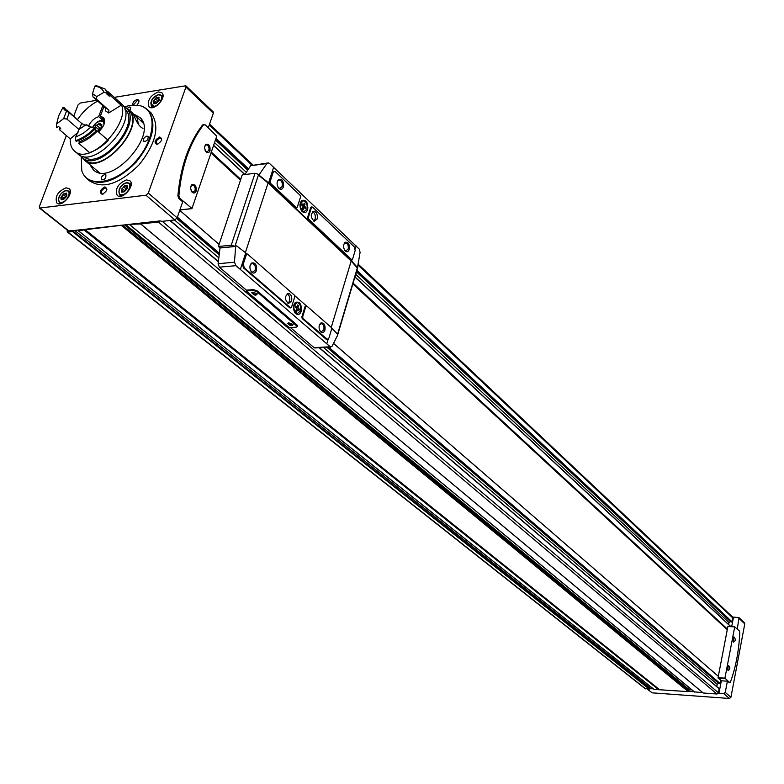 <?xml version="1.0" encoding="UTF-8"?>
<svg xmlns="http://www.w3.org/2000/svg" width="784" height="784" viewBox="0 0 784 784"><rect width="100%" height="100%" fill="white"/><g stroke="black" fill="none" stroke-linecap="round" stroke-linejoin="round"><path stroke-width="1.18" d="M158.711 100.764L159.397 99.48L158.858 99.225L159.025 97.226L156.496 97.647L153.174 101.548L153.546 103.792L156.075 103.39L158.711 100.764M66.14 196.872L66.816 195.539L66.542 193.187L64.131 193.501L60.887 197.45L61.152 199.802L63.563 199.499L66.14 196.872M126.841 189.169L127.537 187.807L127.194 185.406L124.646 185.739L121.295 189.767L121.638 192.178L124.176 191.855L126.841 189.169M733.363 641.724L733.52 637.421M727.905 670.242L728.101 665.92M204.506 146.745L205.33 145.256L206.692 144.864L208.015 145.687L209.034 147.902L208.907 150.361L206.819 151.9L205.124 150.557M190.571 187.18L191.443 185.563L192.864 185.161L194.187 185.984L195.206 188.189L195.069 190.649L192.884 192.247L191.09 190.737M737.303 628.993L738.998 617.635L733.52 617.106L731.717 626.553M208.289 127.743L213.326 113.19L213.14 111.828M733.481 617.341L732.462 616.89M728.65 624.525L729.022 622.555L730.463 621.634L732.06 621.81L732.746 617.312M716.733 686.529L717.164 684.256L718.624 683.334L720.231 683.56L720.839 680.404M140.669 223.95L703.14 692.987L716.948 694.026L718.458 692.801L719.153 688.597L319.245 347.733M718.164 693.448L723.74 693.634L725.259 692.409L727.385 681.188L729.306 682.57M67.277 231.917L645.144 688.675L653.258 688.803M654.032 689.371L688.215 691.635L688.705 690.028L124.558 224.871M659.442 689.567L85.191 229.702L129.536 224.312L140.767 223.959L158.329 221.999L160.063 220.902L162.112 221.343L174.852 219.922L177.145 217.854L182.692 201.811L178.742 198.362L177.88 195.951C180.516 166.708 188.728 143.06 202.517 125.019L203.879 124.548M129.536 224.312L160.063 220.902M67.228 230.035L67.228 231.878L67.914 232.064L72.471 231.554L73 230.623L122.255 225.126M78.684 229.996L78.547 230.878L85.191 229.702M39.523 208.113L68.306 230.898L73 230.623M727.395 629.072L353.094 283.142M240.766 179.34L211.298 152.096M209.975 150.871L209.014 149.989M694.379 691.86L702.768 692.674M66.366 135.563L39.357 206.604L39.474 208.074L145.971 195.206L148.303 193.089L185.916 87.083L185.808 85.77L114.297 97.353M96.795 100.274L80.125 103.067L77.969 105.056L73.814 115.983M149.842 111.749L151.057 112.857C160.191 126.018 156.153 143.384 138.964 164.963C119.335 184.152 102.89 189.463 89.641 180.898L87.759 179.33M104.889 186.886C108.016 188.856 107.114 191.345 102.165 194.344C99.049 192.374 99.96 189.885 104.889 186.886M159.652 136.994C162.925 138.856 162.043 141.336 157.006 144.413C153.742 142.541 154.624 140.071 159.652 136.994M132.212 105.125L133.574 101.597L136.906 99.421C139.65 99.833 139.66 101.734 136.935 105.125M80.144 155.32L79.625 155.056M65.964 187.817L69.11 188.621C74.519 192.874 61.73 207.907 56.889 202.997C54.704 196.617 57.732 191.561 65.964 187.817M158.28 91.934L161.994 92.884C167.129 97.559 153.507 111.965 148.98 106.653C147.069 100.479 150.175 95.57 158.28 91.934M126.498 179.899L129.987 180.83C135.563 185.465 122.157 200.645 117.169 195.343C114.925 188.777 118.031 183.623 126.498 179.899M718.32 676.288L333.592 343.47M219.089 244.412L179.732 210.377M727.287 629.63L352.878 283.867M240.521 180.104L211.033 152.87M650.259 686.412L649.662 688.548M691.772 689.783L688.705 690.028M725.857 637.098L725.239 640.273M720.388 665.528L719.771 668.732M718.32 676.259L333.612 343.431M219.099 244.373L179.752 210.328M727.278 629.709L352.849 283.965M240.482 180.212L210.994 152.978M688.646 691.331L694.124 691.723M647.045 689.009L652.17 692.84L729.424 698.475L730.933 697.26L744.78 623.868L744.447 622.8M728.003 626.377L734.824 626.7L727.885 626.543L718.046 677.69L721.329 680.826L718.948 693.291M721.339 680.786L727.385 681.188M205.183 124.823L203.497 124.872C189.708 142.923 181.496 166.58 178.87 195.833L179.732 198.244L191.982 208.456L216.756 136.171L205.183 124.823M210.024 150.744C208.956 152.998 207.525 153.252 205.731 151.508L204.448 147.745L205.604 144.442C208.907 143.639 210.377 145.746 210.024 150.744M196.196 191.022C195.079 193.374 193.589 193.638 191.747 191.835L190.512 188.052L191.727 184.75C195.079 183.907 196.568 186.004 196.196 191.022M739.469 631.022L734.716 626.877L724.935 678.15L729.698 682.59L730.374 682.149C735.794 667.39 738.94 650.789 739.802 632.355L739.469 631.022M733.109 638.627L733.589 642.096C735.686 640.802 735.794 639.087 733.932 636.951L733.109 638.627M727.67 667.174L728.14 670.624C730.267 669.33 730.394 667.605 728.522 665.449L727.67 667.174M727.63 669.311L727.748 666.812M720.359 665.704L719.937 667.86M733.079 640.773L733.167 638.333M725.827 637.255L725.416 639.381M125.038 186.102L127.625 188.297M127.018 187.837L123.784 191.482M64.553 193.883L66.924 195.873L64.366 193.795M66.513 195.539L63.386 199.244M156.771 97.922L159.319 100.234M158.819 99.852L155.722 103.076M133.358 105.046L137.18 100.577L138.513 100.911L138.886 102.047M157.878 144.168L156.418 143.815C155.644 141.424 156.82 139.542 159.926 138.18L161.308 138.543L161.71 139.875M103.155 194.06L101.734 193.766C100.901 191.345 102.057 189.434 105.183 188.052L106.428 188.376L106.879 189.65M124.636 106.742L130.085 105.399L140.356 105.762C157.78 110.123 155.506 139.719 135.309 161.759C115.415 184.103 87.122 188.385 81.771 170.687L81.213 156.545M146.853 136.093L148.107 136.426C148.362 139.797 146.863 141.424 143.609 141.316C142.894 139.101 143.982 137.367 146.853 136.093M127.194 108.398L129.497 106.996L130.722 107.31L130.017 110.779M134.319 114.405L140.003 117.571C159.23 134.231 110.377 188.317 93.1 169.53L89.964 164.738M104.693 174.548L105.86 174.852C106.193 178.184 104.742 179.84 101.489 179.83C100.744 177.596 101.812 175.841 104.693 174.548M143.276 106.869L148.137 110.201C157.261 123.353 153.203 140.738 135.975 162.357C116.306 181.584 99.852 186.925 86.612 178.37L83.868 174.999M140.885 120.589L142.384 121.02M97.745 172.206L97.118 170.785M303.986 207.319L303.32 209.436L302.448 208.613L303.114 206.506L301.693 205.153L302.105 203.86L303.526 205.212L304.192 203.105L305.054 203.928L304.388 206.035L305.809 207.368L305.397 208.662L303.986 207.319L302.82 207.456M304.388 206.035L302.81 206.212M304.221 207.544L305.809 207.368M306.926 209.269L303.771 211.837C299.243 207.26 299.223 203.546 303.722 200.694C306.603 202.086 307.671 204.947 306.926 209.269M297.528 309.2L296.852 311.375L295.97 310.621L296.646 308.445L295.215 307.201L295.627 305.868L297.058 307.112L297.734 304.937L298.606 305.701L297.94 307.877L299.37 309.112L298.959 310.444L297.528 309.2L296.391 309.288M297.94 307.877L296.136 308.004M297.567 309.239L299.37 309.112M300.497 310.944L297.116 313.737C292.667 309.112 292.775 305.388 297.45 302.575C300.233 303.908 301.252 306.691 300.497 310.944M297.146 326.203L296.999 324.948L257.113 290.825L253.428 289.619L246.421 290.178L219.334 267.168L218.128 263.708L220.02 247.891L218.393 246.49L242.246 174.901L255.006 173.284L258.896 174.46L259.318 175.841L268.089 182.946L351.173 261.013L356.867 267.432M290.384 327.526L314.07 347.635L315.325 347.949M247.068 253.918L236.729 245.921L235.68 246.45L234.465 262.219L235.974 265.668L330.211 346.763L314.07 347.635M301.223 311.326C299.704 314.903 297.685 315.491 295.176 313.081C292.834 309.004 292.942 305.417 295.49 302.32C299.919 301.33 301.82 304.339 301.223 311.326M306.446 305.907L294.706 295.627M289.678 307.769L291.521 307.25L294.755 296.842L294.382 295.156L247.509 254.104L246.401 254.535L243.334 263.934L244.206 267.736L290.482 307.71L289.678 307.769L243.393 267.805L242.521 264.002L245.588 254.614L246.627 254.124M306.044 306.113L305.035 306.573L301.85 316.932L302.222 318.598L326.007 339.139L327.104 339.413M330.211 346.763L332.044 346.322L337.473 335.523L337.424 333.984L331.573 327.908M357.494 267.52L360.072 252.438L359.376 249.224L269.471 163.386L268.422 162.905L266.825 163.582L259.416 174.313L259.798 175.773L268.579 182.888L351.634 260.974L357.337 267.393M307.985 207.917L307.259 207.221M307.642 209.681C306.221 213.013 304.29 213.513 301.85 211.2C299.4 207.143 299.38 203.556 301.801 200.439C306.25 199.499 308.19 202.586 307.642 209.681M273.969 171.431L272.303 172.656L269.363 181.682L269.755 183.417L295.48 207.613L296.332 207.584M311.65 207.143L310.689 207.564L307.534 217.619L307.906 219.304L350.85 259.69L351.634 259.631M236.121 245.823L235.21 246.401L231.251 245.216L218.393 246.49M357.2 268.373L357.68 267.471M235.21 246.401L220.02 247.891M337.002 336.542L337.345 335.807M267.569 163.013L250.664 165.689L244.873 174.567M246.156 290.991L289.286 327.594L296.205 327.153L297.234 326.409L256.848 291.638L253.173 290.433L246.156 290.991L246.421 290.178M256.456 270.539C255.153 273.44 253.448 273.861 251.321 271.793C249.39 268.5 249.449 265.609 251.488 263.101C255.28 262.209 256.936 264.688 256.456 270.539M291.57 301.066L288.463 303.604C284.357 299.361 284.445 295.96 288.747 293.383C291.325 294.608 292.265 297.165 291.57 301.066M354.427 247.058L312.493 207.103L311.483 207.476L308.328 217.531L308.7 219.216L351.624 259.622L352.575 259.22L355.172 250.566L354.427 247.058M349.292 249.41C348.233 251.997 346.802 252.438 344.989 250.733C343.118 247.568 343.137 244.775 345.038 242.344C348.312 241.697 349.723 244.049 349.292 249.41M317.138 218.961L314.296 221.294C310.248 217.158 310.239 213.807 314.276 211.229C316.854 212.484 317.804 215.051 317.138 218.961M331.632 329.084L331.279 327.457L306.848 306.074L305.829 306.524L302.644 316.873L303.016 318.539L327.389 339.394L328.937 338.071L331.632 329.084M324.968 330.113C323.812 332.906 322.273 333.386 320.362 331.563C318.539 328.359 318.627 325.536 320.646 323.106C324.008 322.371 325.448 324.713 324.968 330.113M300.145 195.334L275.419 171.774L274.645 171.353L273.106 172.549L270.166 181.574L270.558 183.319L296.274 207.525L297.312 207.152L300.517 197.039L300.145 195.334M283.377 186.974C282.201 189.65 280.613 190.022 278.604 188.111C276.615 184.857 276.585 181.976 278.516 179.467C282.191 178.674 283.808 181.173 283.377 186.974M287.16 293.696C289.414 295.225 290.198 297.734 289.492 301.223L287.973 303.447M312.698 211.602C314.962 213.17 315.756 215.688 315.09 219.177L313.816 221.137M250.096 265.531L251.115 263.983L252.722 263.551C254.996 264.62 255.829 266.805 255.221 270.127L252.546 272.224L250.615 270.647M319.392 325.017L321.607 323.586C323.616 324.547 324.351 326.595 323.802 329.731L321.332 331.828L319.774 330.632M277.262 181.721L278.144 180.369L279.643 179.948C281.897 181.035 282.74 183.24 282.162 186.563L279.731 188.493L278.006 187.219M343.892 244.157L345.92 242.854C347.929 243.834 348.664 245.892 348.145 249.028L345.871 250.958L344.47 249.978M288.767 322.832L293.147 324.429C291.844 326.36 290.021 325.968 287.669 323.263L288.767 322.832M252.781 292.187L257.309 293.853C256.005 295.901 254.143 295.49 251.713 292.628L252.781 292.187M257.24 293.804C255.947 294.96 254.31 294.598 252.321 292.726L252.507 292.216L252.321 292.726M293.059 324.36C291.785 325.448 290.188 325.105 288.267 323.331L288.267 323.331M297.528 313.776L294.441 311.914M293.882 304.849L295.117 303.114L296.646 302.565M297.058 307.112L295.254 307.24M298.606 305.701L297.469 305.78M304.231 211.876L301.193 210.239M300.301 202.958L301.448 201.253L302.869 200.694M303.526 205.212L301.938 205.388M305.054 203.928L303.888 204.056M125.724 107.604L129.007 109.868C147.314 125.705 100.44 177.615 84.025 159.72L82.212 157.506M141.904 121.5L142.982 122.5M99.303 172.598L84.868 160.426M137.386 117.561L143.178 123.108M142.982 128.39C137.043 126.106 133.123 112.68 132.957 113.435L129.007 109.868M127.782 109.476L128.645 110.25C146.667 125.842 100.519 176.939 84.368 159.319L82.643 157.858M123.372 105.997L126.155 108.006C144.168 123.588 97.951 174.773 81.81 157.153L80.301 155.399M124.774 109.005L124.999 109.221C141.806 123.637 99.568 171.598 83.467 156.379M121.089 103.439L121.941 104.213C139.944 119.776 93.6 171.108 77.479 153.497L74.921 151.332M117.531 100.264L118.649 101.234C136.632 116.787 90.189 168.237 74.088 150.636C71.275 147.911 70.001 143.991 70.266 138.886M77.685 119.335C83.251 111.24 89.935 105.164 97.726 101.107M103.919 106.614L100.274 116.375L103.508 117.453C105.958 121.481 104.292 126.322 98.51 131.967M88.425 126.185C90.836 121.304 94.256 118.119 98.686 116.63L102.802 105.615M78.008 132.427L70.286 138.895L59.476 129.703L59.702 127.508M66.66 110.554L66.983 110.064L77.969 120.256M117.767 100.479L121.177 105.242L108.682 112.984L108.927 110.279L96.569 99.264L96.785 96.53L92.522 93.717L93.012 96.902L105.262 107.8L106.967 108.515M108.192 140.385C102.224 146.441 96.011 150.508 89.572 152.596L78.723 143.354L79.762 141.835L89.298 136.818L96.177 131.016L97.422 131.026L108.192 140.385M100.274 116.375L104.713 120.285M98.686 116.63L103.214 120.618M108.682 112.984L105.595 110.926L105.262 107.8M75.529 137.229L75.568 140.669C82.046 138.533 88.288 134.417 94.305 128.302L91.052 126.959L83.418 133.192L75.529 137.229L79.057 129.38L86.211 124.636L88.582 126.322M93.012 96.902L96.569 99.264M107.526 92.953L104.997 88.964L96.344 85.652L94.795 86.22C99.205 86.573 102.292 88.592 104.056 92.277L108.251 93.61L104.938 88.906M94.305 128.302L95.05 128.948C89.033 135.064 82.79 139.18 76.322 141.306L75.568 140.669M94.472 129.536L96.177 131.016M78.322 140.601L79.762 141.835M108.251 93.61L106.849 94.041L109.192 96.138L107.771 93.747M97.422 131.026C91.424 137.122 85.182 141.228 78.723 143.354M106.399 90.366L110.593 95.717L121.177 105.242M86.211 124.636L91.052 126.959M110.593 95.717L109.192 96.138M69.286 112.729L66.542 111.073L63.641 118.629L66.875 119.05L69.286 112.729L81.663 123.451L84.496 124.901L83.663 126.636M66.875 119.05L79.017 129.507M63.641 118.629L56.634 123.892L58.643 115.895L62.896 107.575L64.376 109.691L66.542 111.073M62.896 107.575L63.876 107.369L67.316 111.132L66.983 110.064M59.476 129.703L60.731 128.37L58.339 126.342L57.085 127.674L56.34 127.037L56.634 123.892M104.056 92.277L96.785 96.53M92.522 93.717L94.795 86.22M97.657 130.987L100.352 128.958L97.598 131.173M100.852 128.184L101.891 124.813L100.852 128.184M101.459 124.774L99.568 123.225L100.724 124.979L101.891 125.156M98.882 124.186L99.568 123.225L95.707 125.783L98.882 124.186L101.479 126.459M96.912 125.489L99.686 127.91L98.47 129.409L95.697 126.988L95.707 125.783L94.315 128.321M95.697 126.988L94.913 129.095L97.138 131.036M135.24 118.56L136.592 121.383M133.613 114.748L136.798 116.777L138.572 124.627M133.28 114.033L136.524 116.257L137.768 118.325M138.739 123.529L138.611 124.676M158.358 94.756C164.895 93.61 160.71 105.281 154.203 106.281C149.097 103.488 150.479 99.646 158.358 94.756M66.042 190.63C72.304 189.748 67.855 201.645 61.642 202.37C55.409 203.193 59.868 191.374 66.042 190.63M126.577 182.78C133.172 181.859 128.792 194.05 122.235 194.814C115.669 195.677 120.06 183.564 126.577 182.78M703.277 693.046L140.767 223.959M716.948 694.026L158.329 221.999M654.219 689.518L78.547 230.878M658.874 689.851L84.398 230.231M645.732 688.911L67.914 232.064M649.377 689.175L72.471 231.554M718.458 692.801L162.239 221.323M719.222 688.822L319.166 347.743M218.305 261.748L169.893 220.48M732.06 621.81L356.887 270.402M248.479 168.864L215.982 138.425M732.795 617.949L358.219 265.257M251.752 165.003L209.25 124.979M730.61 626.494L354.907 277.036L730.619 626.504M244.765 174.587L213.542 145.54L244.784 174.577M40.16 208.25L68.992 231.074M145.971 195.206L174.852 219.922M148.303 193.089L219.177 253.938M185.916 87.083L213.326 113.19M720.231 683.56L328.731 347.224M219.275 253.193L177.38 217.197M649.681 688.871L72.932 231.064M649.622 687.509L74.725 230.437M659.06 689.793L84.652 230.094M659.256 689.636L84.946 229.83M688.215 691.635L121.628 225.645M688.675 691.204L122.51 225.096M689.165 689.597L125.91 224.714M694.663 692.096L129.84 224.724M218.315 261.689L169.971 220.471M717.164 684.256L323.557 347.508M218.716 257.809L174.489 219.961M718.624 683.334L326.938 347.322M219.069 254.78L176.812 218.53M719.869 683.785L327.888 347.273M729.022 622.555L355.72 274.322M246.294 172.245L214.542 142.629M730.463 621.634L356.465 271.832M247.675 170.089L215.463 139.954M731.697 622.045L356.7 271.029M248.126 169.393L215.757 139.091M652.17 692.84L647.368 689.028M729.424 698.475L723.74 693.634M730.933 697.26L725.259 692.409M744.78 623.868L739.273 618.654M202.517 125.019L203.497 124.872M177.88 195.951L178.87 195.833M178.742 198.362L179.732 198.244M179.879 209.936L191.58 208.593M727.885 626.543L734.716 626.877M718.046 677.69L724.935 678.15M718.105 678.052L724.994 678.503M728.944 682.541L729.698 682.59M125.852 182.937L130.017 183.338L130.987 185.847M122.559 195.735L119.707 195.01L118.845 191.149M158.143 94.805L161.945 95.374L162.758 97.598M153.958 107.251L151.479 106.448L150.793 102.871M65.435 190.747L69.217 191.08L70.148 193.197M61.838 203.281L59.378 202.635L58.486 199.185M127.096 186.269L126.332 185.612M122.431 192.021L121.687 191.384M123.372 191.472L121.912 190.228M124.568 190.6L121.981 188.415M125.959 188.866L123.382 186.68M66.473 194.001L65.738 193.403M61.936 199.606L61.201 199.018M62.975 199.087L61.426 197.842M64.17 198.234L61.564 196.118M65.533 196.549L62.926 194.432M158.878 98.118L158.143 97.441M154.291 103.694L153.605 103.067M156.339 102.537L153.87 100.254M157.702 100.852L155.232 98.568M235.974 265.668L219.334 267.168M240.414 269.226L245.774 252.791M326.85 343.608L328.163 339.237M268.579 182.888L273.714 167.129M351.634 260.974L351.987 259.788M355.27 248.861L356.171 245.872M331.24 327.428L351.173 261.013M337.561 334.278L357.455 267.52M245.412 252.477L268.089 182.946M234.965 246.245L258.661 174.293M231.251 245.216L255.006 173.284M235.68 246.45L220 247.989M234.465 262.219L218.128 263.708M259.416 174.313L258.798 174.391M266.825 163.582L250.664 165.689M246.401 254.535L245.588 254.614M243.334 263.934L242.521 264.002M244.206 267.736L243.393 267.805M311.483 207.476L310.689 207.564M308.328 217.531L307.534 217.619M308.7 219.216L307.906 219.304M351.624 259.622L350.85 259.69M305.829 306.524L305.035 306.573M302.644 316.873L301.85 316.932M303.016 318.539L302.222 318.598M326.801 339.09L326.007 339.139M273.106 172.549L272.303 172.656M270.166 181.574L269.363 181.682M270.558 183.319L269.755 183.417M296.274 207.525L295.48 207.613M253.173 290.433L253.428 289.619M256.848 291.638L257.113 290.825M296.754 325.742L296.999 324.948M79.409 129.203L81.663 123.451M99.725 121.02L101.303 120.569L104.703 121.608M92.649 127.665L96.02 123.157L99.842 120.981L102.871 121.236L104.164 124.039M206.692 144.864L205.702 145.001M192.864 185.161L191.864 185.279M185.808 85.77L213.199 111.887M654.101 689.469L78.41 230.839M694.477 692.017L129.634 224.675M703.14 692.987L140.62 223.92M719.153 688.597L319.431 347.724M218.334 261.513L170.167 220.441M730.786 626.504L354.966 276.87M244.912 174.489L213.601 145.363M732.521 616.939L358.376 264.345M252.869 164.924L209.553 124.097M744.496 622.859L738.998 617.635M179.859 210.024L191.708 208.652M729.081 682.619L729.845 682.668M191.463 191.296L191.747 191.835M191.443 185.563L191.727 184.75M205.428 150.989L205.731 151.508M205.33 145.256L205.604 144.442M119.913 195.177L121.099 196.176M119.707 195.01C117.669 189.581 120.099 185.406 127.008 182.486L131.183 184.338M151.684 106.624L152.713 107.575M151.479 106.448C149.93 100.989 152.351 97 158.75 94.492L162.974 96.324M59.564 202.782L60.652 203.664M59.378 202.635C57.379 197.362 59.741 193.266 66.473 190.336L70.295 191.962M127.4 188.17L124.872 186.014M127.645 188.082L127.106 187.621M123.49 191.453L121.765 189.993M66.924 195.765L66.434 195.373M63.092 199.097L61.289 197.646M159.093 100.097L156.663 97.843M159.485 99.803L158.897 99.264M155.144 103.116L153.703 101.793M148.137 110.201L151.057 112.857M93.1 169.53L93.982 170.285M337.561 335.258L357.72 267.609M330.779 347.116L314.747 347.978M246.862 253.957L246.362 254.006M290.776 307.867L289.972 307.916M311.895 206.947L311.375 207.005M351.918 259.778L351.144 259.847M306.299 305.936L305.76 305.976M327.389 339.394L326.595 339.443M296.607 207.711L295.813 207.799M288.747 293.383L287.61 293.471M314.276 211.229L313.13 211.357M250.968 271.166L251.321 271.793M251.115 263.983L251.488 263.101M252.722 263.551L251.684 263.649M319.99 330.926L320.362 331.563M320.225 323.939L320.646 323.106M321.607 323.586L320.774 323.635M278.222 187.503L278.604 188.111M278.144 180.369L278.516 179.467M279.643 179.948L278.594 180.085M344.588 250.116L344.989 250.733M344.627 243.187L345.038 242.344M345.92 242.854L345.068 242.932M297.234 326.409L297.479 325.615M252.389 292.344L251.713 292.628M288.326 322.979L287.669 323.263M294.843 312.493L295.176 313.081M295.117 303.114L295.49 302.32M301.487 210.641L301.85 211.2M301.448 201.253L301.801 200.439M140.836 120.54L142.776 122.294M126.155 108.006L128.645 110.25M108.065 91.728L121.941 104.213M104.997 88.964L105.732 89.621M64.376 109.691L64.886 110.132M86.524 124.96L87.073 125.44M101.714 125.852L100.764 125.019M104.203 121.128L104.713 121.491M104.105 121.059L101.038 120.452C97.441 121.255 94.599 123.647 92.512 127.606M136.798 116.777L136.524 116.257"/></g></svg>
